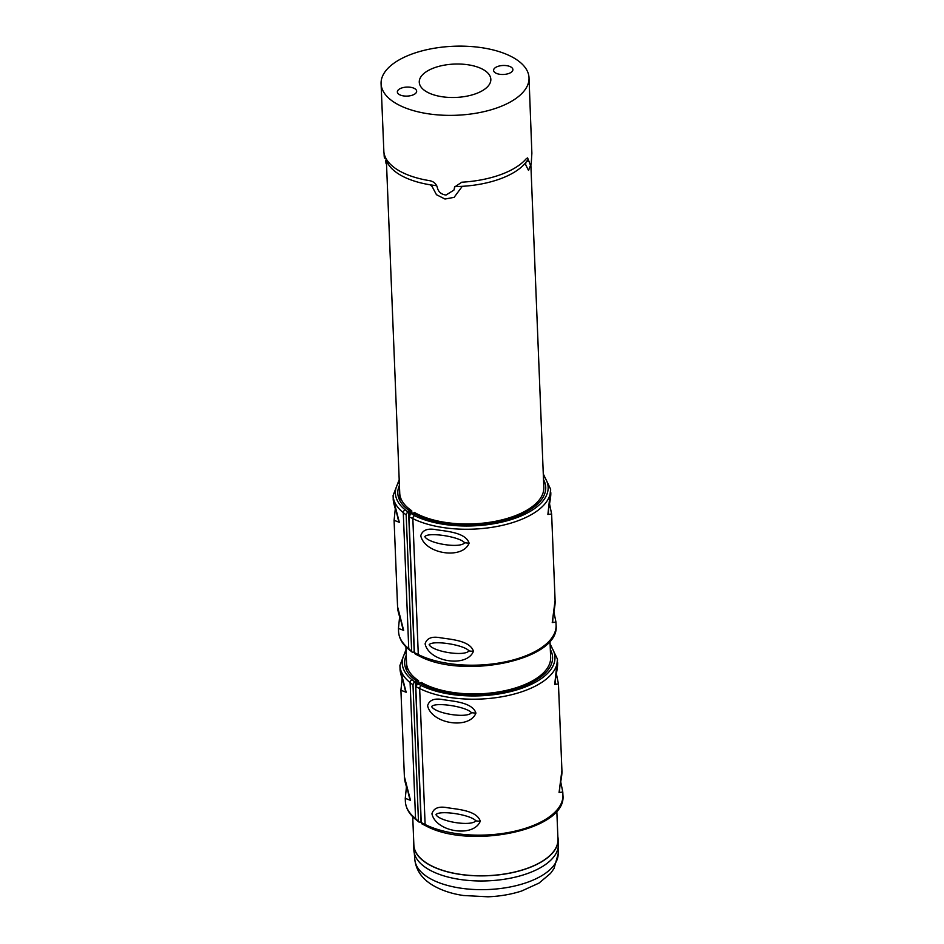 <?xml version="1.0" encoding="UTF-8"?>
<svg xmlns="http://www.w3.org/2000/svg" width="944" height="944" viewBox="0 0 944 944"><rect width="100%" height="100%" fill="white"/><g stroke="black" fill="none" stroke-linecap="round" stroke-linejoin="round"><path stroke-width="1.42" d="M402.12 678.736L400.917 690.265L406.156 692.247L400.044 668.6C399.76 672.234 403.466 682.913 404.15 684.955L405.365 690.725L403.442 682.795M406.451 786.824L405.259 798.341L410.498 800.335L404.386 776.676C404.091 780.322 407.808 791.001 408.492 793.031L409.708 798.813L407.784 790.871M416.233 819.852A2.407 1.864 -51.5 0 1 415.561 818.531L410.097 682.583L412.988 684.872L413.507 683.161L415.431 681.828L421.059 822.035A1.923 0.897 -2.3 0 0 421.213 821.976M421.059 822.035L419.006 822.071L415.561 818.531A78.836 36.769 177.7 0 1 405.377 801.444C405.79 808.312 409.389 814.424 416.162 819.793L419.006 822.071M417.106 684.058L416.988 681.261A74.021 34.527 177.7 0 1 404.634 663.172A74.021 34.527 177.7 0 1 406.25 655.289A74.021 34.527 -2.3 0 0 404.634 663.172A74.021 34.527 -2.3 0 0 414.204 679.22L415.985 680.648A1.923 0.897 177.7 0 1 416.233 681.061A1.923 0.897 177.7 0 1 416.186 681.273A1.923 0.897 177.7 0 1 415.431 681.828M412.988 684.872L418.452 820.832M550.175 645.495A76.429 35.648 177.7 0 1 517.89 689.557A76.429 35.648 177.7 0 1 421.378 685.627A2.407 1.617 116.4 0 0 420.127 686.807A2.407 1.617 116.4 0 0 419.655 688.542A78.836 36.769 -2.3 0 0 507.27 695.716A78.836 36.769 -2.3 0 0 557.456 659.16L554.73 684.424L558.447 683.94L561.916 770.351L559.072 792.512L562.789 792.028L562.919 795.119A78.836 36.769 177.7 0 1 512.734 831.664A78.836 36.769 177.7 0 1 425.119 824.501A2.407 1.617 116.4 0 0 425.709 825.764A2.407 1.617 116.4 0 0 425.85 825.847L422.192 824.018M427.597 705.699C431.479 723.871 469.251 729.865 475.929 713.121C472.614 702.478 453.592 701.274 443.279 699.693C434.547 697.946 429.319 699.952 427.597 705.699M471.457 712.72C467.15 718.608 435.432 713.652 431.632 706.572C435.137 701.746 466.643 706.631 471.457 712.72L475.929 713.121M431.939 813.787C435.821 831.959 473.593 837.942 480.272 821.209C476.956 810.566 457.934 809.362 447.621 807.769C438.889 806.034 433.65 808.04 431.939 813.787M475.8 820.808C471.493 826.696 439.774 821.74 435.975 814.66C439.479 809.834 470.985 814.719 475.8 820.808A11.057 5.157 177.7 0 0 480.272 821.209M559.792 787.296L559.556 791.296M421.378 685.627L417.661 683.775L415.773 686.618L419.655 688.542L425.119 824.501L421.236 822.566L422.027 823.947M417.661 683.775L418.216 683.574A1.923 0.897 177.7 0 1 419.549 683.373A1.923 0.897 177.7 0 1 420.764 683.633L423.172 684.825A74.021 34.527 -2.3 0 0 505.441 691.551A74.021 34.527 -2.3 0 0 552.57 657.236A74.021 34.527 -2.3 0 0 550.328 649.496A74.021 34.527 177.7 0 1 552.57 657.236A74.021 34.527 177.7 0 1 502.94 692.058A74.021 34.527 177.7 0 1 419.785 682.996L419.797 683.385M421.236 822.566L415.773 686.618M555.45 679.208L555.214 683.208M543.815 487.257A72.098 33.63 -2.3 0 1 543.815 487.375A72.098 33.63 -2.3 0 1 495.506 521.289A72.098 33.63 -2.3 0 1 414.522 512.486L412.976 513.442M543.343 475.552A76.429 35.648 177.7 0 1 511.07 519.613A76.429 35.648 177.7 0 1 414.546 515.684L411.383 513.63A1.923 0.897 177.7 0 1 412.729 513.43A1.923 0.897 177.7 0 1 413.944 513.689L416.351 514.881A74.021 34.527 -2.3 0 0 498.621 521.607A74.021 34.527 -2.3 0 0 545.738 487.293A74.021 34.527 -2.3 0 0 543.508 479.564A74.021 34.527 177.7 0 1 545.738 487.293A74.021 34.527 177.7 0 1 496.107 522.126A74.021 34.527 177.7 0 1 412.953 513.064M413.767 842.508A72.299 33.713 -2.3 0 0 413.673 844.974A72.299 33.713 -2.3 0 0 427.066 863.5A72.299 33.713 -2.3 0 0 508.556 873.401A72.299 33.713 -2.3 0 0 558.14 839.169A72.299 33.713 -2.3 0 0 557.845 836.726M558.14 839.169L558.341 844.278A72.299 33.713 177.7 0 1 508.769 878.498A72.299 33.713 177.7 0 1 427.278 868.61A72.299 33.713 177.7 0 1 413.873 850.084L413.673 844.974M395.288 508.792L394.096 520.321L399.324 522.315L393.223 498.656C392.928 502.302 396.645 512.97 397.33 515.011L398.533 520.793L396.622 512.852M399.631 616.88L398.439 628.409L403.666 630.391L397.566 606.744C397.271 610.379 400.988 621.058 401.66 623.099L402.876 628.881L400.964 620.94M409.413 649.92A2.407 1.864 -51.5 0 1 408.74 648.599L403.277 512.639L406.168 514.94L406.675 513.229L408.599 511.896L414.227 652.092A1.923 0.897 -2.3 0 0 414.381 652.033M414.227 652.092L412.257 652.186L408.74 648.599A78.836 36.769 177.7 0 1 398.557 631.501C398.97 638.368 402.557 644.492 409.33 649.861L412.186 652.127M410.286 514.126L410.168 511.318A74.021 34.527 177.7 0 1 397.813 493.228A74.021 34.527 177.7 0 1 399.418 485.346A74.021 34.527 -2.3 0 0 397.813 493.228A74.021 34.527 -2.3 0 0 407.371 509.288L409.165 510.704A1.923 0.897 177.7 0 1 409.413 511.117A1.923 0.897 177.7 0 1 409.366 511.329A1.923 0.897 177.7 0 1 408.599 511.896M406.168 514.94L411.619 650.888M525.478 164.091L525.194 163.312M386.367 160.279L399.996 499.565M412.729 816.737L413.861 844.974A72.098 33.63 -2.3 0 0 453.498 873.141A72.098 33.63 -2.3 0 0 527.72 868.161A72.098 33.63 -2.3 0 0 557.951 839.181L556.818 810.943M530.717 164.87L528.522 170.404L525.017 163.477A72.582 33.842 177.7 0 1 462.277 186.322L454.099 197.355L444.99 199.031L436.458 194.7L432.163 186.605L430.275 184.823A72.582 33.842 177.7 0 1 385.754 158.061M385.648 160.386L386.084 163.713M525.796 164.103L525.702 162.651A72.582 33.842 177.7 0 0 527.531 160.067M410.168 511.318L411.737 510.751L411.844 513.501M399.737 493.157A72.098 33.63 -2.3 0 0 411.737 510.751M414.546 515.684A2.407 1.617 116.4 0 0 413.307 516.864A2.407 1.617 116.4 0 0 412.835 518.61A78.836 36.769 -2.3 0 0 500.45 525.773A78.836 36.769 -2.3 0 0 550.623 489.228L547.898 514.48L551.615 514.008L549.55 503.86M420.764 535.755C424.647 553.939 462.43 559.922 469.109 543.178C465.781 532.534 446.772 531.33 436.458 529.749C427.715 528.015 422.487 530.009 420.764 535.755M464.637 542.776C460.318 548.665 428.6 543.709 424.812 536.629C428.316 531.814 459.822 536.688 464.637 542.776L469.109 543.178M425.107 643.843C428.989 662.015 466.773 668.01 473.451 651.266C470.124 640.622 451.114 639.418 440.801 637.837C432.057 636.091 426.83 638.097 425.107 643.843M468.979 650.864C464.66 656.753 432.942 651.797 429.142 644.717C432.647 639.902 464.165 644.776 468.979 650.864A11.057 5.157 177.7 0 0 473.451 651.266M551.626 514.008L555.096 600.419L552.24 622.568L555.957 622.084L556.087 625.176A78.836 36.769 177.7 0 1 505.901 661.72A78.836 36.769 177.7 0 1 418.298 654.558A2.407 1.617 116.4 0 0 418.876 655.82A2.407 1.617 116.4 0 0 419.03 655.915L415.372 654.086M552.96 617.352L552.736 621.353M410.829 513.831L408.953 516.675L412.835 518.61L418.298 654.558L414.416 652.623L415.207 654.015M414.416 652.623L408.953 516.675M548.617 509.264L548.393 513.276M512.167 67.98A9.664 4.508 177.7 0 1 512.899 69.596A9.664 4.508 177.7 0 1 505.205 74.328A9.664 4.508 177.7 0 1 494.314 71.98A9.664 4.508 177.7 0 1 493.582 70.363A9.664 4.508 177.7 0 1 501.276 65.632A9.664 4.508 177.7 0 1 512.167 67.98M415.926 89.586A9.664 4.508 177.7 0 1 416.658 91.202A9.664 4.508 177.7 0 1 408.976 95.946A9.664 4.508 177.7 0 1 398.085 93.598A9.664 4.508 177.7 0 1 397.353 91.981A9.664 4.508 177.7 0 1 405.035 87.237A9.664 4.508 177.7 0 1 415.926 89.586M515.294 58.811A74.021 34.527 177.7 0 1 529.018 77.786A74.021 34.527 177.7 0 1 478.242 112.832A74.021 34.527 177.7 0 1 394.804 102.695A74.021 34.527 177.7 0 1 381.081 83.721A74.021 34.527 177.7 0 1 431.856 48.675A74.021 34.527 177.7 0 1 515.294 58.811M381.081 83.721L383.878 152.055A74.021 34.527 -2.3 0 0 397.495 169.778A74.021 34.527 -2.3 0 0 429.803 180.705C433.827 181.555 436.34 183.868 437.355 187.667C438.429 191.974 441.32 194.429 446.016 195.042L453.934 190.074L454.961 186.582M529.018 77.786L531.873 153.247L531.212 164.008L530.386 164.999L527.59 157.884L526.245 158.734A74.021 34.527 -2.3 0 1 461.793 182.204L454.607 187.018L454.288 188.458M484.189 70.139A35.813 16.697 177.7 0 1 490.833 79.32A35.813 16.697 177.7 0 1 466.265 96.276A35.813 16.697 177.7 0 1 425.909 91.367A35.813 16.697 177.7 0 1 419.266 82.187A35.813 16.697 177.7 0 1 443.833 65.242A35.813 16.697 177.7 0 1 484.189 70.139M384.007 152.94L384.102 154.438C384.232 158.155 384.621 159.064 385.305 157.164M550.635 657.201A72.098 33.63 -2.3 0 1 550.647 657.307A72.098 33.63 -2.3 0 1 502.338 691.232A72.098 33.63 -2.3 0 1 421.343 682.429L419.785 682.996M416.988 681.261L418.558 680.695L418.676 683.444M406.557 663.101A72.098 33.63 -2.3 0 0 418.558 680.695M414.864 682.04L412.103 679.845A76.429 35.648 177.7 0 1 406.085 651.289M406.014 649.661L399.926 665.485A78.836 36.769 -2.3 0 0 410.097 682.583A2.407 1.864 -51.5 0 1 412.103 679.845M555.096 682.264L554.73 684.424M559.072 792.512A11.057 5.157 -2.3 0 0 559.532 790.919C559.143 787.839 562.471 775.531 561.916 770.363M408.044 512.096L405.283 509.902A76.429 35.648 177.7 0 1 399.265 481.346M399.194 479.717L393.093 495.553A78.836 36.769 -2.3 0 0 403.277 512.639A2.407 1.864 -51.5 0 1 405.283 509.902M436.718 185.697A72.582 33.842 177.7 0 1 430.275 184.823M462.277 186.322A72.582 33.842 177.7 0 1 454.784 186.582M548.275 512.321L547.898 514.48M552.24 622.568A11.057 5.157 -2.3 0 0 552.7 620.987C552.323 617.907 555.638 605.588 555.096 600.419M526.835 161.141L529.029 161.235M414.829 859.606C416.068 870.12 421.838 878.545 432.163 884.894C440.824 890.157 451.244 893.697 463.421 895.502L487.977 896.8C500.013 896.316 511.259 894.369 521.725 890.971L539.024 883.088L550.553 873.377L553.986 868.586L558.175 853.848A71.744 33.465 177.7 0 1 508.332 887.313A71.744 33.465 177.7 0 1 428.08 877.377A71.744 33.465 177.7 0 1 414.829 859.606L414.31 853.199M416.233 681.061L416.387 684.778M399.926 665.485L400.044 668.6M400.917 690.265L404.386 776.676M405.259 798.353L405.377 801.444M557.574 662.275C558.128 667.443 554.801 679.763 555.19 682.831L555.19 683.137M562.919 795.119C567.179 830.165 469.593 849.789 425.85 825.847M557.456 659.16L550.104 643.867M560.724 781.88L562.789 792.028M556.382 673.792L558.447 683.94M409.413 511.117L409.554 514.834M393.093 495.553L393.223 498.656M394.085 520.333L397.566 606.744M398.427 628.409L398.557 631.501M406.817 669.508L405.908 646.793M550.647 657.425L549.986 641.011M543.827 487.482L530.858 164.716M550.753 492.343C551.296 497.5 547.98 509.819 548.358 512.899L548.358 513.194M556.087 625.176C560.358 660.234 462.772 679.845 419.03 655.915M550.623 489.228L543.284 473.935M553.892 611.936L555.957 622.084M385.565 158.203L384.704 158.167M558.175 853.848L558.164 847.37"/></g></svg>
